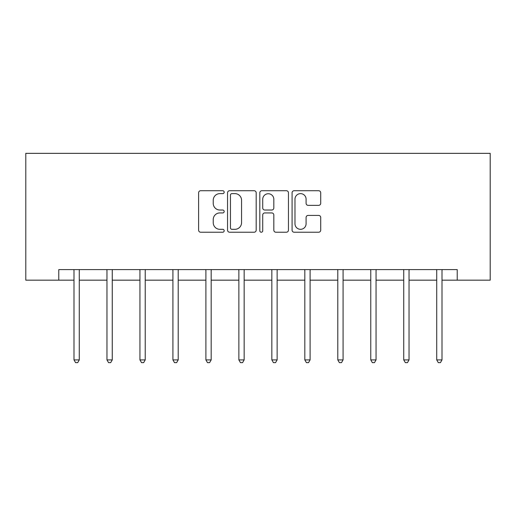 <?xml version="1.0" encoding="UTF-8"?>
<svg xmlns="http://www.w3.org/2000/svg" width="516" height="516" viewBox="0 0 516 516"><rect width="100%" height="100%" fill="white"/><g stroke="black" fill="none" stroke-linecap="round" stroke-linejoin="round"><path stroke-width="0.77" d="M224.183 192.178A1.451 1.451 0 0 0 222.725 190.726L200.685 190.726A2.077 2.077 0 0 0 198.608 192.803L198.608 230.149A2.077 2.077 0 0 0 200.685 232.226L222.725 232.226A1.451 1.451 0 0 0 224.183 230.775A1.451 1.451 0 0 0 222.725 229.317L219.874 229.317A6.637 6.637 0 0 1 213.237 222.68L213.237 219.564A6.637 6.637 0 0 1 219.874 212.927L222.725 212.927A1.451 1.451 0 0 0 224.183 211.476A1.451 1.451 0 0 0 222.725 210.025L219.874 210.025A6.637 6.637 0 0 1 213.237 203.381L213.237 200.273A6.637 6.637 0 0 1 219.874 193.629L222.725 193.629A1.451 1.451 0 0 0 224.183 192.178M318.636 205.355A2.077 2.077 0 0 0 320.713 203.278L320.713 192.803A2.077 2.077 0 0 0 318.636 190.726L294.152 190.726A2.077 2.077 0 0 0 292.082 192.803L292.082 230.149A2.077 2.077 0 0 0 294.152 232.226L318.636 232.226A2.077 2.077 0 0 0 320.713 230.149L320.713 217.494A2.077 2.077 0 0 0 318.636 215.417L308.162 215.417A2.077 2.077 0 0 0 306.085 217.494L306.085 223.77A5.547 5.547 0 0 1 300.531 229.317A5.547 5.547 0 0 1 294.984 223.77L294.984 199.182A5.547 5.547 0 0 1 300.531 193.629A5.547 5.547 0 0 1 306.085 199.182L306.085 203.278A2.077 2.077 0 0 0 308.162 205.355L318.636 205.355M58.772 280.175L58.772 269.604L457.228 269.604L457.228 280.175L490.2 280.175L490.2 153.349L25.8 153.349L25.8 280.175L73.994 280.175M256.188 192.803A2.077 2.077 0 0 0 254.111 190.726L229.626 190.726A2.077 2.077 0 0 0 227.55 192.803L227.55 230.149A2.077 2.077 0 0 0 229.626 232.226L254.111 232.226A2.077 2.077 0 0 0 256.188 230.149L256.188 192.803M261.889 190.726L286.374 190.726A2.077 2.077 0 0 1 288.45 192.803L288.45 230.149A2.077 2.077 0 0 1 286.374 232.226L275.892 232.226A2.077 2.077 0 0 1 273.822 230.149L273.822 215.004A2.077 2.077 0 0 0 271.745 212.927L264.792 212.927A2.077 2.077 0 0 0 262.721 215.004L262.721 230.775A1.451 1.451 0 0 1 261.27 232.226A1.451 1.451 0 0 1 259.812 230.775L259.812 192.803A2.077 2.077 0 0 1 261.889 190.726M79.277 280.175L106.967 280.175M112.256 280.175L139.946 280.175M145.228 280.175L172.918 280.175M178.207 280.175L205.897 280.175M211.179 280.175L238.869 280.175M244.152 280.175L271.848 280.175M277.131 280.175L304.821 280.175M310.103 280.175L337.793 280.175M343.082 280.175L370.772 280.175M376.054 280.175L403.744 280.175M409.033 280.175L436.723 280.175M442.006 280.175L457.228 280.175M231.91 193.629A1.451 1.451 0 0 0 230.459 195.087L230.459 227.866A1.451 1.451 0 0 0 231.91 229.317L234.915 229.317A6.637 6.637 0 0 0 241.559 222.68L241.559 200.273A6.637 6.637 0 0 0 234.915 193.629L231.91 193.629M273.822 199.286A5.547 5.547 0 0 0 268.268 193.739A5.547 5.547 0 0 0 262.721 199.286L262.721 207.948A2.077 2.077 0 0 0 264.792 210.025L271.745 210.025A2.077 2.077 0 0 0 273.822 207.948L273.822 199.286M79.554 269.604L79.432 269.913A2.116 2.116 0 0 0 79.277 270.707L79.277 359.904L73.994 359.904L73.994 270.707A2.116 2.116 0 0 0 73.84 269.913L73.717 269.604M79.277 359.904L77.697 362.651L75.581 362.651L73.994 359.904M112.533 269.604L112.404 269.913A2.116 2.116 0 0 0 112.256 270.707L112.256 359.904L106.967 359.904L106.967 270.707A2.116 2.116 0 0 0 106.818 269.913L106.689 269.604M112.256 359.904L110.669 362.651L108.554 362.651L106.967 359.904M145.506 269.604L145.383 269.913A2.116 2.116 0 0 0 145.228 270.707L145.228 359.904L139.946 359.904L139.946 270.707A2.116 2.116 0 0 0 139.791 269.913L139.668 269.604M145.228 359.904L143.642 362.651L141.532 362.651L139.946 359.904M178.484 269.604L178.355 269.913A2.116 2.116 0 0 0 178.207 270.707L178.207 359.904L172.918 359.904L172.918 270.707A2.116 2.116 0 0 0 172.77 269.913L172.641 269.604M178.207 359.904L176.62 362.651L174.505 362.651L172.918 359.904M211.457 269.604L211.334 269.913A2.116 2.116 0 0 0 211.179 270.707L211.179 359.904L205.897 359.904L205.897 270.707A2.116 2.116 0 0 0 205.742 269.913L205.62 269.604M211.179 359.904L209.593 362.651L207.484 362.651L205.897 359.904M244.429 269.604L244.307 269.913A2.116 2.116 0 0 0 244.152 270.707L244.152 359.904L238.869 359.904L238.869 270.707A2.116 2.116 0 0 0 238.715 269.913L238.592 269.604M244.152 359.904L242.572 362.651L240.456 362.651L238.869 359.904M277.408 269.604L277.286 269.913A2.116 2.116 0 0 0 277.131 270.707L277.131 359.904L271.848 359.904L271.848 270.707A2.116 2.116 0 0 0 271.693 269.913L271.571 269.604M277.131 359.904L275.544 362.651L273.428 362.651L271.848 359.904M310.38 269.604L310.258 269.913A2.116 2.116 0 0 0 310.103 270.707L310.103 359.904L304.821 359.904L304.821 270.707A2.116 2.116 0 0 0 304.666 269.913L304.543 269.604M310.103 359.904L308.516 362.651L306.407 362.651L304.821 359.904M343.359 269.604L343.23 269.913A2.116 2.116 0 0 0 343.082 270.707L343.082 359.904L337.793 359.904L337.793 270.707A2.116 2.116 0 0 0 337.645 269.913L337.516 269.604M343.082 359.904L341.495 362.651L339.38 362.651L337.793 359.904M376.332 269.604L376.209 269.913A2.116 2.116 0 0 0 376.054 270.707L376.054 359.904L370.772 359.904L370.772 270.707A2.116 2.116 0 0 0 370.617 269.913L370.494 269.604M376.054 359.904L374.468 362.651L372.358 362.651L370.772 359.904M409.311 269.604L409.182 269.913A2.116 2.116 0 0 0 409.033 270.707L409.033 359.904L403.744 359.904L403.744 270.707A2.116 2.116 0 0 0 403.596 269.913L403.467 269.604M409.033 359.904L407.447 362.651L405.331 362.651L403.744 359.904M442.283 269.604L442.16 269.913A2.116 2.116 0 0 0 442.006 270.707L442.006 359.904L436.723 359.904L436.723 270.707A2.116 2.116 0 0 0 436.568 269.913L436.446 269.604M442.006 359.904L440.419 362.651L438.303 362.651L436.723 359.904"/></g></svg>
